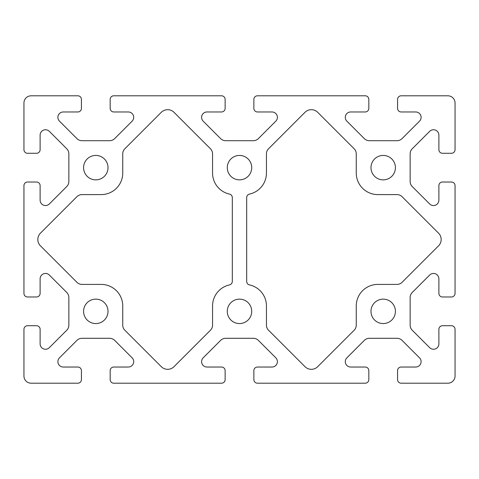<?xml version="1.0" encoding="UTF-8"?>
<svg xmlns="http://www.w3.org/2000/svg" width="479" height="479" viewBox="0 0 479 479"><rect width="100%" height="100%" fill="white"/><g stroke="black" fill="none" stroke-linecap="round" stroke-linejoin="round"><path stroke-width="0.72" d="M268.545 330.235A7.185 7.185 0 0 1 266.444 325.157L266.444 305.961A21.555 21.555 0 0 0 249.505 284.909A3.593 3.593 0 0 1 246.685 281.401L246.685 197.599A3.593 3.593 0 0 1 249.505 194.091A21.555 21.555 0 0 0 266.444 173.039L266.444 153.843A7.185 7.185 0 0 1 268.545 148.765L304.997 112.314A8.981 8.981 0 0 1 317.703 112.314L354.155 148.765A7.185 7.185 0 0 1 356.256 153.843L356.256 173.039A21.555 21.555 0 0 0 377.811 194.594L397.007 194.594A7.185 7.185 0 0 1 402.085 196.695L438.536 233.147A8.981 8.981 0 0 1 438.536 245.853L402.085 282.305A7.185 7.185 0 0 1 397.007 284.406L377.811 284.406A21.555 21.555 0 0 0 356.256 305.961L356.256 325.157A7.185 7.185 0 0 1 354.155 330.235L317.703 366.686A8.981 8.981 0 0 1 304.997 366.686L268.545 330.235M122.744 173.039L122.744 153.843A7.185 7.185 0 0 1 124.845 148.765L161.297 112.314A8.981 8.981 0 0 1 174.003 112.314L210.455 148.765A7.185 7.185 0 0 1 212.556 153.843L212.556 173.039A21.555 21.555 0 0 0 229.495 194.091A3.593 3.593 0 0 1 232.315 197.599L232.315 281.401A3.593 3.593 0 0 1 229.495 284.909A21.555 21.555 0 0 0 212.556 305.961L212.556 325.157A7.185 7.185 0 0 1 210.455 330.235L174.003 366.686A8.981 8.981 0 0 1 161.297 366.686L124.845 330.235A7.185 7.185 0 0 1 122.744 325.157L122.744 305.961A21.555 21.555 0 0 0 101.189 284.406L81.993 284.406A7.185 7.185 0 0 1 76.915 282.305L40.464 245.853A8.981 8.981 0 0 1 40.464 233.147L76.915 196.695A7.185 7.185 0 0 1 81.993 194.594L101.189 194.594A21.555 21.555 0 0 0 122.744 173.039M251.714 167.65A12.214 12.214 0 0 1 233.393 178.23A12.214 12.214 0 0 1 233.393 157.07A12.214 12.214 0 0 1 251.714 167.65M108.014 311.35A12.214 12.214 0 0 1 89.693 321.93A12.214 12.214 0 0 1 89.693 300.77A12.214 12.214 0 0 1 108.014 311.35M395.414 311.35A12.214 12.214 0 0 1 377.093 321.93A12.214 12.214 0 0 1 377.093 300.77A12.214 12.214 0 0 1 395.414 311.35M401.163 111.966L415.712 111.966A5.389 5.389 0 0 1 419.526 121.163L402.085 138.605A7.185 7.185 0 0 1 397.007 140.706L369.393 140.706A7.185 7.185 0 0 1 364.315 138.605L346.874 121.163A5.389 5.389 0 0 1 350.688 111.966L365.238 111.966A3.593 3.593 0 0 0 368.83 108.374L368.83 99.392A3.593 3.593 0 0 0 365.238 95.8L257.462 95.8A3.593 3.593 0 0 0 253.87 99.392L253.87 108.374A3.593 3.593 0 0 0 257.462 111.966L272.012 111.966A5.389 5.389 0 0 1 275.826 121.163L258.385 138.605A7.185 7.185 0 0 1 253.307 140.706L225.693 140.706A7.185 7.185 0 0 1 220.615 138.605L203.174 121.163A5.389 5.389 0 0 1 206.988 111.966L221.537 111.966A3.593 3.593 0 0 0 225.13 108.374L225.13 99.392A3.593 3.593 0 0 0 221.537 95.8L113.763 95.8A3.593 3.593 0 0 0 110.17 99.392L110.17 108.374A3.593 3.593 0 0 0 113.763 111.966L128.312 111.966A5.389 5.389 0 0 1 132.126 121.163L114.685 138.605A7.185 7.185 0 0 1 109.607 140.706L81.993 140.706A7.185 7.185 0 0 1 76.915 138.605L59.474 121.163A5.389 5.389 0 0 1 63.288 111.966L77.838 111.966A3.593 3.593 0 0 0 81.43 108.374L81.43 99.392A3.593 3.593 0 0 0 77.838 95.8L31.135 95.8A7.185 7.185 0 0 0 23.95 102.985L23.95 149.688A3.593 3.593 0 0 0 27.543 153.28L36.524 153.28A3.593 3.593 0 0 0 40.116 149.688L40.116 135.138A5.389 5.389 0 0 1 49.313 131.324L66.755 148.765A7.185 7.185 0 0 1 68.856 153.843L68.856 181.457A7.185 7.185 0 0 1 66.755 186.535L49.313 203.976A5.389 5.389 0 0 1 40.116 200.162L40.116 185.613A3.593 3.593 0 0 0 36.524 182.02L27.543 182.02A3.593 3.593 0 0 0 23.95 185.613L23.95 293.387A3.593 3.593 0 0 0 27.543 296.98L36.524 296.98A3.593 3.593 0 0 0 40.116 293.387L40.116 278.838A5.389 5.389 0 0 1 49.313 275.024L66.755 292.465A7.185 7.185 0 0 1 68.856 297.543L68.856 325.157A7.185 7.185 0 0 1 66.755 330.235L49.313 347.676A5.389 5.389 0 0 1 40.116 343.862L40.116 329.312A3.593 3.593 0 0 0 36.524 325.72L27.543 325.72A3.593 3.593 0 0 0 23.95 329.312L23.95 376.015A7.185 7.185 0 0 0 31.135 383.2L77.838 383.2A3.593 3.593 0 0 0 81.43 379.608L81.43 370.626A3.593 3.593 0 0 0 77.838 367.034L63.288 367.034A5.389 5.389 0 0 1 59.474 357.837L76.915 340.395A7.185 7.185 0 0 1 81.993 338.294L109.607 338.294A7.185 7.185 0 0 1 114.685 340.395L132.126 357.837A5.389 5.389 0 0 1 128.312 367.034L113.763 367.034A3.593 3.593 0 0 0 110.17 370.626L110.17 379.608A3.593 3.593 0 0 0 113.763 383.2L221.537 383.2A3.593 3.593 0 0 0 225.13 379.608L225.13 370.626A3.593 3.593 0 0 0 221.537 367.034L206.988 367.034A5.389 5.389 0 0 1 203.174 357.837L220.615 340.395A7.185 7.185 0 0 1 225.693 338.294L253.307 338.294A7.185 7.185 0 0 1 258.385 340.395L275.826 357.837A5.389 5.389 0 0 1 272.012 367.034L257.462 367.034A3.593 3.593 0 0 0 253.87 370.626L253.87 379.608A3.593 3.593 0 0 0 257.462 383.2L365.238 383.2A3.593 3.593 0 0 0 368.83 379.608L368.83 370.626A3.593 3.593 0 0 0 365.238 367.034L350.688 367.034A5.389 5.389 0 0 1 346.874 357.837L364.315 340.395A7.185 7.185 0 0 1 369.393 338.294L397.007 338.294A7.185 7.185 0 0 1 402.085 340.395L419.526 357.837A5.389 5.389 0 0 1 415.712 367.034L401.163 367.034A3.593 3.593 0 0 0 397.57 370.626L397.57 379.608A3.593 3.593 0 0 0 401.163 383.2L447.865 383.2A7.185 7.185 0 0 0 455.05 376.015L455.05 329.312A3.593 3.593 0 0 0 451.457 325.72L442.476 325.72A3.593 3.593 0 0 0 438.884 329.312L438.884 343.862A5.389 5.389 0 0 1 429.687 347.676L412.245 330.235A7.185 7.185 0 0 1 410.144 325.157L410.144 297.543A7.185 7.185 0 0 1 412.245 292.465L429.687 275.024A5.389 5.389 0 0 1 438.884 278.838L438.884 293.387A3.593 3.593 0 0 0 442.476 296.98L451.457 296.98A3.593 3.593 0 0 0 455.05 293.387L455.05 185.613A3.593 3.593 0 0 0 451.457 182.02L442.476 182.02A3.593 3.593 0 0 0 438.884 185.613L438.884 200.162A5.389 5.389 0 0 1 429.687 203.976L412.245 186.535A7.185 7.185 0 0 1 410.144 181.457L410.144 153.843A7.185 7.185 0 0 1 412.245 148.765L429.687 131.324A5.389 5.389 0 0 1 438.884 135.138L438.884 149.688A3.593 3.593 0 0 0 442.476 153.28L451.457 153.28A3.593 3.593 0 0 0 455.05 149.688L455.05 102.985A7.185 7.185 0 0 0 447.865 95.8L401.163 95.8A3.593 3.593 0 0 0 397.57 99.392L397.57 108.374A3.593 3.593 0 0 0 401.163 111.966M251.714 311.35A12.214 12.214 0 0 1 233.393 321.93A12.214 12.214 0 0 1 233.393 300.77A12.214 12.214 0 0 1 251.714 311.35M395.414 167.65A12.214 12.214 0 0 1 377.093 178.23A12.214 12.214 0 0 1 377.093 157.07A12.214 12.214 0 0 1 395.414 167.65M108.014 167.65A12.214 12.214 0 0 1 89.693 178.23A12.214 12.214 0 0 1 89.693 157.07A12.214 12.214 0 0 1 108.014 167.65"/></g></svg>
